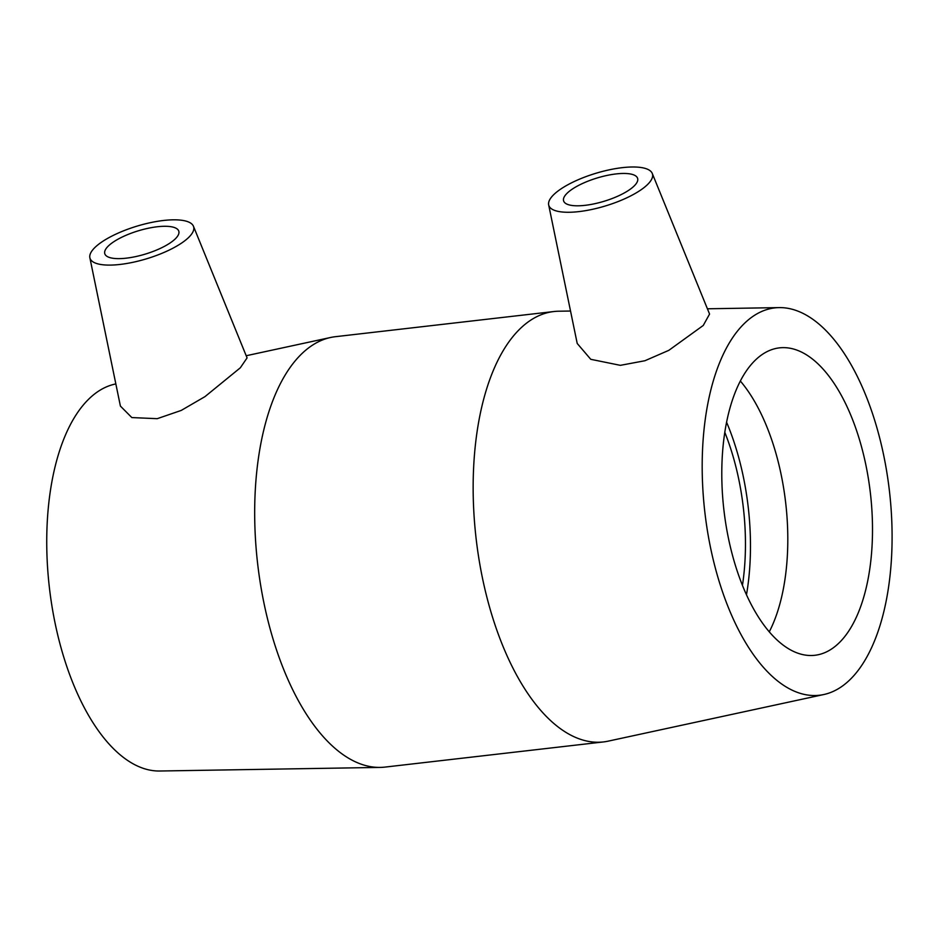 <?xml version="1.0" encoding="UTF-8"?>
<svg xmlns="http://www.w3.org/2000/svg" width="938" height="938" viewBox="0 0 938 938"><rect width="100%" height="100%" fill="white"/><g stroke="black" fill="none" stroke-linecap="round" stroke-linejoin="round"><path stroke-width="1.41" d="M566.822 193.521A38.681 12.147 163.1 0 1 606.816 175.476A38.681 12.147 163.1 0 1 637.617 178.384A38.681 12.147 163.1 0 1 604.142 201.26A38.681 12.147 163.1 0 1 563.597 200.873A38.681 12.147 163.1 0 1 566.822 193.521M175.582 238.569A38.681 12.147 163.1 0 1 135.588 256.613A38.681 12.147 163.1 0 1 104.786 253.706A38.681 12.147 163.1 0 1 138.261 230.83A38.681 12.147 163.1 0 1 178.806 231.217A38.681 12.147 163.1 0 1 175.582 238.569M94.492 247.913A54.158 17.013 163.1 0 1 149.74 222.81A54.158 17.013 163.1 0 1 193.451 226.257A54.158 17.013 163.1 0 1 171.783 248.793A54.158 17.013 163.1 0 1 118.376 264.622A54.158 17.013 163.1 0 1 89.86 257.727A54.158 17.013 163.1 0 1 94.492 247.913M580.599 211.402A54.158 17.013 -16.9 0 0 647.912 184.176A54.158 17.013 -16.9 0 0 652.262 173.424A54.158 17.013 -16.9 0 0 595.665 173.354A54.158 17.013 -16.9 0 0 548.671 204.894A54.158 17.013 -16.9 0 0 580.599 211.402M652.262 173.424L709.562 314.066L703.254 325.463L668.817 350.343L644.934 360.731L620.358 365.339L590.764 359.313L577.21 343.46L548.671 204.894M247.069 357.917L240.327 367.79L204.965 396.633L181.233 410.422L157.232 418.676L131.836 417.574L120.404 406.084L89.86 257.727M570.515 311.029L558.72 311.217A216.619 103.215 83.4 0 0 553.877 311.533A216.619 103.215 83.4 0 0 518.878 329.965A216.619 103.215 83.4 0 0 482.331 577.445A216.619 103.215 83.4 0 0 603.439 741.935A216.619 103.215 83.4 0 0 608.223 741.137L823.752 694.542A194.963 92.885 83.4 0 0 889.423 490.949A194.963 92.885 83.4 0 0 779.197 307.605A194.963 92.885 83.4 0 0 743.342 324.478A194.963 92.885 83.4 0 0 711.379 551.626A194.963 92.885 83.4 0 0 823.752 694.542M553.877 311.533L335.394 336.695A216.619 103.215 83.4 0 0 330.61 337.481A216.619 103.215 83.4 0 0 300.394 355.127A216.619 103.215 83.4 0 0 262.875 597.67A216.619 103.215 83.4 0 0 380.113 767.413A216.619 103.215 83.4 0 0 384.955 767.096L603.439 741.935M754.445 361.024A154.735 73.727 83.4 0 0 728.345 537.791A154.735 73.727 83.4 0 0 814.841 655.287A154.735 73.727 83.4 0 0 839.85 642.131A154.735 73.727 83.4 0 0 865.95 465.354A154.735 73.727 83.4 0 0 779.443 347.857A154.735 73.727 83.4 0 0 754.445 361.024M769.242 631.872A154.735 73.727 83.4 0 0 740.352 381.039M746.472 594.833A165.029 78.628 83.4 0 0 726.598 422.276M742.439 585.406A154.735 73.727 83.4 0 0 724.816 432.371M115.831 383.923L115.081 384.088A194.963 92.885 83.4 0 0 87.891 399.963A194.963 92.885 83.4 0 0 54.111 618.259A194.963 92.885 83.4 0 0 159.636 771.013L380.113 767.413M193.451 226.257L247.081 357.906M779.197 307.605L707.416 308.79M246.202 355.736L330.61 337.481"/></g></svg>
